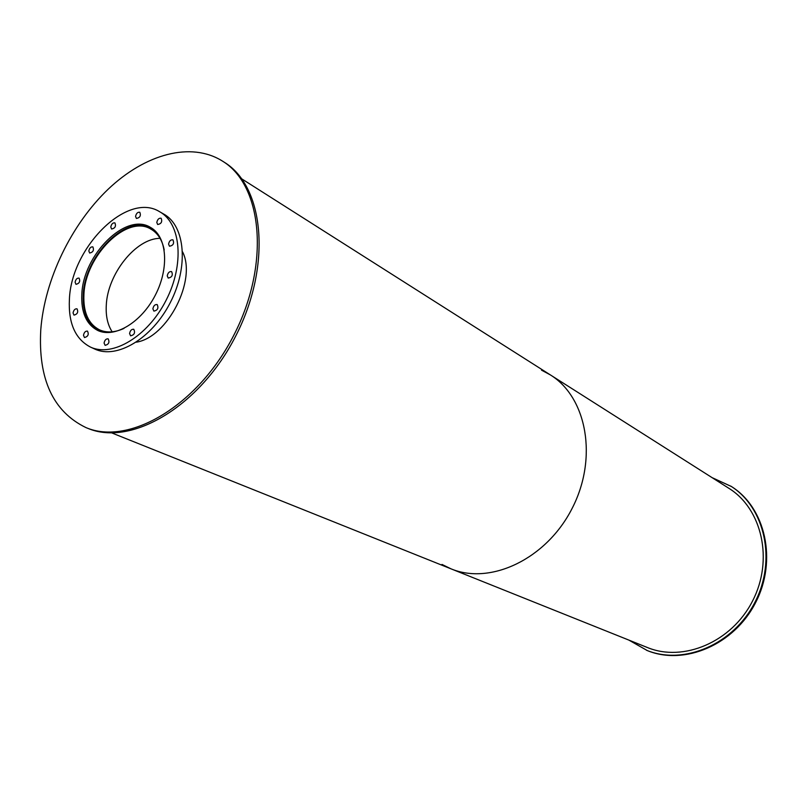 <?xml version="1.0" encoding="UTF-8"?>
<svg xmlns="http://www.w3.org/2000/svg" width="807" height="807" viewBox="0 0 807 807"><rect width="100%" height="100%" fill="white"/><g stroke="black" fill="none" stroke-linecap="round" stroke-linejoin="round"><path stroke-width="1.21" d="M160.058 238.337C135.798 238.327 107.361 274.209 106.272 305.54C105.717 316.142 107.684 324.898 112.163 331.808M124.016 328.409C114.786 332.585 106.554 333.049 99.342 329.77C88.286 323.849 83.151 312.138 83.918 294.636C85.108 255.849 127.002 214.057 150.909 229.117C157.779 233.062 162.217 240.012 164.214 249.938M155.378 231.105L151.403 228.28C127.072 212.947 84.473 255.456 83.242 294.908C82.465 312.723 87.701 324.636 98.948 330.658L103.558 332.242M98.615 330.507L99.836 331.294M152.432 228.633L151.08 228.099M81.82 294.414C83.071 254.719 125.942 211.928 150.405 227.352C166.908 236.209 169.591 267.561 155.418 294.969C141.457 322.477 114.443 338.617 97.607 330.396C86.288 324.333 81.033 312.339 81.82 294.414M135.566 216.437C136.272 213.341 137.684 211.959 139.813 212.271C141.114 215.691 139.974 217.749 136.413 218.445L135.566 216.437M156.8 222.47C157.506 219.322 158.949 217.92 161.138 218.253C162.479 221.754 161.319 223.842 157.668 224.507L156.8 222.47M168.572 244.128C169.278 240.95 170.741 239.528 172.97 239.871C174.383 243.421 173.223 245.54 169.49 246.226L168.572 244.128M167.241 275.883C167.927 272.705 169.389 271.283 171.629 271.606C173.132 275.167 172.002 277.326 168.219 278.062L167.241 275.883M152.886 308.849C153.542 305.712 154.984 304.279 157.194 304.582C158.777 308.103 157.678 310.281 153.895 311.109L152.886 308.849M129.574 333.533C130.23 330.446 131.622 329.024 133.78 329.286C135.405 332.746 134.345 334.935 130.613 335.833L129.574 333.533M104.083 343.056C104.728 340.029 106.09 338.627 108.178 338.859C109.782 342.239 108.763 344.407 105.112 345.356L104.083 343.056M83.494 335.288C84.13 332.302 85.471 330.92 87.499 331.132C89.052 334.451 88.044 336.59 84.473 337.548L83.494 335.288M73.054 312.934C73.709 309.979 75.031 308.607 77.028 308.829C78.501 312.097 77.482 314.195 73.992 315.123L73.054 312.934M75.091 282.218C75.757 279.262 77.079 277.901 79.076 278.122C80.468 281.391 79.439 283.459 75.979 284.336L75.091 282.218M88.82 250.987C89.496 248.011 90.848 246.639 92.866 246.892C94.187 250.19 93.128 252.238 89.678 253.035L88.82 250.987M110.781 226.999C111.477 223.973 112.859 222.601 114.917 222.883C116.218 226.232 115.108 228.28 111.618 229.017L110.781 226.999M90.424 347.06L94.782 349.048C116.793 359.519 152.039 338.547 170.287 302.585C188.818 266.774 185.247 225.91 163.892 214.168L159.736 211.787C127.506 191.158 71.218 247.265 69.402 299.387C68.262 323.214 75.263 339.101 90.424 347.06C112.425 357.541 147.731 336.479 166.03 300.406C184.621 264.474 181.091 223.519 159.736 211.787M182.584 251.875C196.989 279.958 167.523 337.477 136.312 342.188M86.036 427.629L87.963 428.396C131.289 446.775 199.914 406.476 235.684 336.095C271.919 265.947 264.535 186.71 224.326 162.278L222.571 161.158C190.997 141.265 145.159 154.036 108.168 189.211C71.157 224.558 44.647 279.656 40.794 329.538C37.979 378.967 53.06 411.661 86.036 427.629C129.352 446.009 198.028 405.639 233.848 335.157C270.133 264.908 262.789 185.59 222.571 161.158M628.814 640.072L647.315 650.583C684.427 665.846 734.209 644.843 755.655 602.506C777.494 560.371 765.46 507.694 731.384 486.5L712.046 477.613M646.578 650.291C683.711 665.563 733.523 644.541 754.989 602.173C776.838 559.997 764.804 507.28 730.718 486.066M441.974 564.426L450.982 568.824C490.545 585.368 546.47 558.979 572.092 508.46C598.138 458.154 586.881 397.337 550.344 374.892L541.507 370.151M647.335 647.496C683.358 662.436 731.757 642.059 752.588 600.933C773.792 560.008 762.07 508.824 728.892 488.316L550.344 374.892C586.881 397.337 598.138 458.154 572.092 508.46C546.47 558.979 490.545 585.368 450.982 568.824L647.335 647.496M98.948 330.658L101.208 331.717M151.403 228.28L153.582 229.501M111.709 432.895L450.982 568.824M241.838 178.922L550.344 374.892"/></g></svg>
